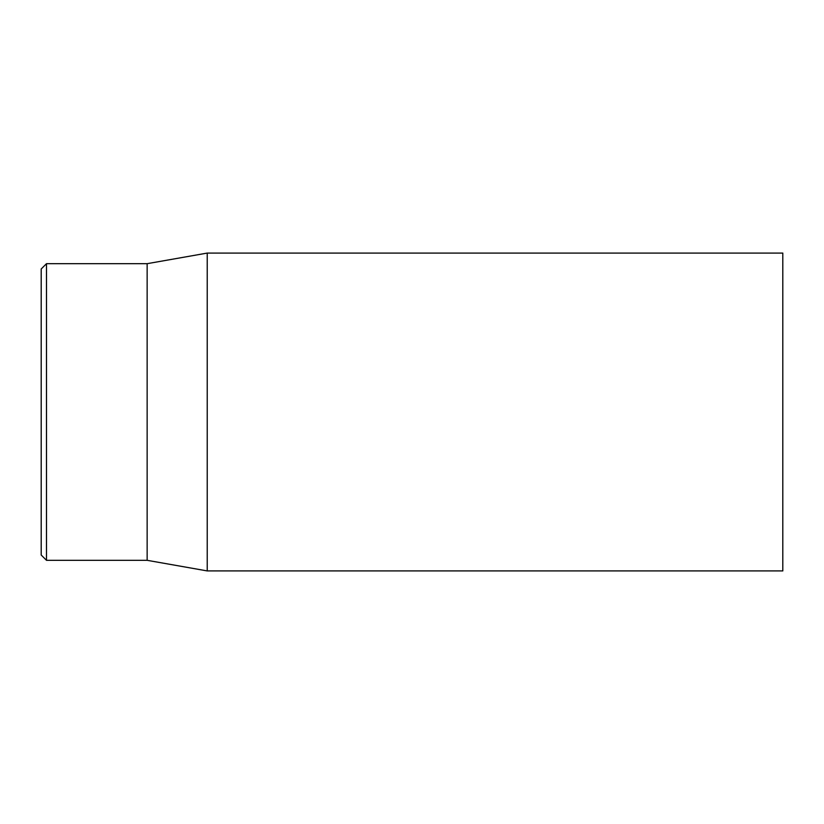 <?xml version="1.0" encoding="UTF-8"?>
<svg xmlns="http://www.w3.org/2000/svg" width="824" height="824" viewBox="0 0 824 824"><rect width="100%" height="100%" fill="white"/><g stroke="black" fill="none" stroke-linecap="round" stroke-linejoin="round"><path stroke-width="1.24" d="M41.2 412L41.2 555.026L46.494 560.32L46.494 263.68L41.2 268.974L41.2 412M782.8 412L782.8 253.081L207.226 253.081L207.226 570.919L782.8 570.919L782.8 412M46.494 560.32L147.146 560.32L147.146 263.68L46.494 263.68M147.146 560.32L207.226 570.919M147.146 263.68L207.226 253.081"/></g></svg>
